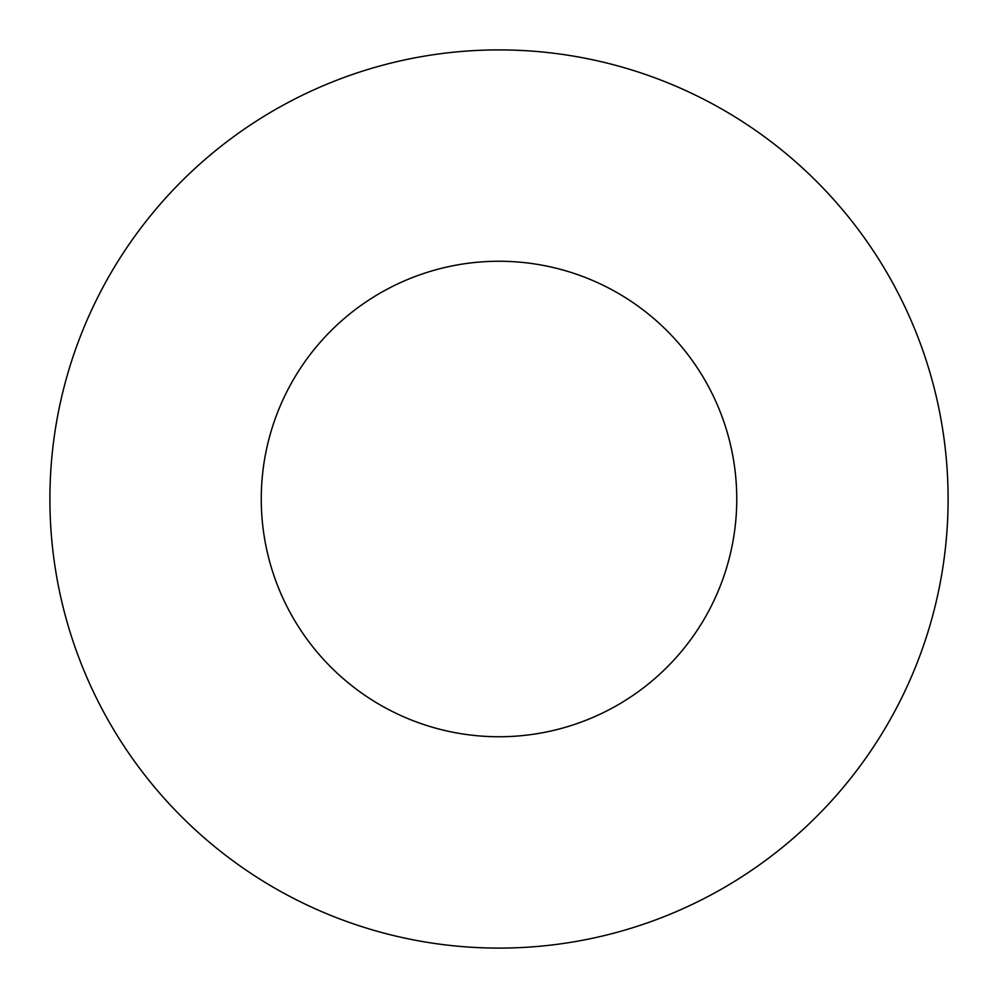 <?xml version="1.0" encoding="UTF-8"?>
<svg xmlns="http://www.w3.org/2000/svg" width="998" height="998" viewBox="0 0 998 998"><rect width="100%" height="100%" fill="white"/><g stroke="black" fill="none" stroke-linecap="round" stroke-linejoin="round"><path stroke-width="1.5" d="M736.761 499A237.761 237.761 0 0 0 380.126 293.1A237.761 237.761 0 0 0 380.126 704.9A237.761 237.761 0 0 0 736.761 499M49.9 499A449.1 449.1 0 0 1 723.55 110.067A449.1 449.1 0 0 1 723.55 887.933A449.1 449.1 0 0 1 49.9 499"/></g></svg>
